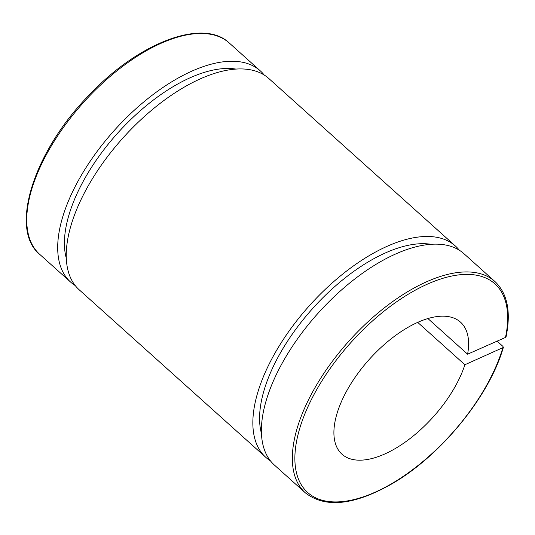 <?xml version="1.0" encoding="UTF-8"?>
<svg xmlns="http://www.w3.org/2000/svg" width="535" height="535" viewBox="0 0 535 535"><rect width="100%" height="100%" fill="white"/><g stroke="black" fill="none" stroke-linecap="round" stroke-linejoin="round"><path stroke-width="0.8" d="M427.92 318.566L467.597 354.19L505.488 337.445L506.063 336.816C511.166 311.831 507.447 293.401 494.922 281.517A141.949 68.821 131.9 0 0 348.88 341.163A141.949 68.821 131.9 0 0 305.258 492.762C325.073 508.357 353.943 505.394 391.874 483.861C440.559 455.981 489.478 396.154 503.341 347.449L464.888 364.743L417.708 322.384M497.102 341.149L502.94 346.392L503.341 347.436M464.888 364.743A88.716 43.014 -48.1 0 1 406.68 441.061A88.716 43.014 -48.1 0 1 341.972 454.195A88.716 43.014 -48.1 0 1 369.244 359.44A88.716 43.014 -48.1 0 1 460.515 322.164A88.716 43.014 -48.1 0 1 467.597 354.19M75.214 285.556A141.949 68.821 -48.1 0 1 70.613 282.085A141.949 68.821 -48.1 0 1 114.236 130.487A141.949 68.821 -48.1 0 1 260.277 70.841A141.949 68.821 -48.1 0 1 264.223 75.047M66.273 258.144A133.075 64.514 -48.1 0 1 117.439 133.362A133.075 64.514 -48.1 0 1 236.002 69.095M270.369 460.775A141.949 68.821 -48.1 0 1 265.761 457.305L79.16 289.763A141.949 68.821 -48.1 0 1 122.782 138.164A141.949 68.821 -48.1 0 1 268.824 78.518L455.432 246.06A141.949 68.821 -48.1 0 1 459.371 250.266M265.761 457.305A141.949 68.821 -48.1 0 1 309.39 305.706A141.949 68.821 -48.1 0 1 455.432 246.06M305.258 492.762L274.308 464.975A141.949 68.821 -48.1 0 1 317.937 313.376A141.949 68.821 -48.1 0 1 463.979 253.73L494.922 281.517M261.428 433.357A133.075 64.514 -48.1 0 1 312.594 308.581A133.075 64.514 -48.1 0 1 431.156 244.314M502.786 348.004A140.177 67.958 -48.1 0 1 325.34 500.987A140.177 67.958 -48.1 0 1 371.123 322.204A140.177 67.958 -48.1 0 1 505.488 337.445M39.664 254.306A141.949 68.821 -48.1 0 1 83.293 102.707A141.949 68.821 -48.1 0 1 229.328 43.054C203.347 17.896 139.107 42.332 89.84 94.334C34.126 150.589 8.6 229.013 39.664 254.306L70.613 282.085M260.277 70.841L229.328 43.054"/></g></svg>
